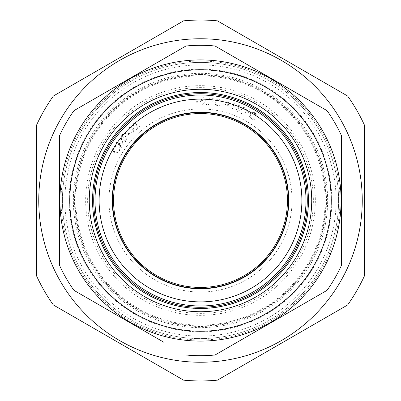 <?xml version="1.0" encoding="UTF-8"?>
<svg xmlns="http://www.w3.org/2000/svg" width="401" height="401" viewBox="0 0 401 401"><rect width="100%" height="100%" fill="white"/><g stroke="black" fill="none" stroke-linecap="round" stroke-linejoin="round"><path stroke-width="0.3" stroke-dasharray="2 1.5" d="M200.5 75.849A124.651 124.651 0 0 0 75.849 200.5A124.651 124.651 0 0 0 200.5 325.151A124.651 124.651 0 0 0 325.151 200.5A124.651 124.651 0 0 0 200.5 75.849M200.5 69.754A130.746 130.746 0 0 0 69.754 200.5A130.746 130.746 0 0 0 200.5 331.246A130.746 130.746 0 0 1 69.754 200.5A130.746 130.746 0 0 1 200.5 69.754A130.746 130.746 0 0 0 69.754 200.5A130.746 130.746 0 0 0 200.5 331.246A130.746 130.746 0 0 0 331.246 200.5A130.746 130.746 0 0 0 200.5 69.754A130.746 130.746 0 0 1 331.246 200.5A130.746 130.746 0 0 1 200.5 331.246A130.746 130.746 0 0 0 331.246 200.5A130.746 130.746 0 0 0 200.5 69.754M36.456 159.763L36.456 275.677A180.45 180.45 0 0 0 53.373 304.981L183.583 380.153A180.45 180.45 0 0 0 217.417 380.153M200.5 38.752A161.748 161.748 0 0 0 38.752 200.5A161.748 161.748 0 0 0 200.5 362.248A161.748 161.748 0 0 0 362.248 200.5A161.748 161.748 0 0 0 200.5 38.752M168.686 29.443L53.373 96.019A180.45 180.45 0 0 0 36.456 125.323M217.417 20.847A180.45 180.45 0 0 0 183.583 20.847M200.5 62.406A138.094 138.094 0 0 0 62.406 200.5A138.094 138.094 0 0 0 200.5 338.594A138.094 138.094 0 0 0 338.594 200.5A138.094 138.094 0 0 0 200.5 62.406A138.094 138.094 0 0 0 62.406 200.5A138.094 138.094 0 0 0 200.5 338.594A138.094 138.094 0 0 0 338.594 200.5A138.094 138.094 0 0 0 200.5 62.406M200.5 64.887A135.613 135.613 0 0 0 64.887 200.5A135.613 135.613 0 0 0 200.5 336.113A135.613 135.613 0 0 0 336.113 200.5A135.613 135.613 0 0 0 200.5 64.887M200.5 331.036A130.536 130.536 0 0 1 69.964 200.5A130.536 130.536 0 0 1 200.5 69.964A130.536 130.536 0 0 1 331.036 200.5A130.536 130.536 0 0 1 200.5 331.036M200.5 292.038A91.538 91.538 0 0 0 292.038 200.5A91.538 91.538 0 0 0 200.5 108.962A91.538 91.538 0 0 0 108.962 200.5A91.538 91.538 0 0 0 200.5 292.038M200.5 112.245A88.255 88.255 0 0 1 288.755 200.5A88.255 88.255 0 0 1 200.5 288.755A88.255 88.255 0 0 0 288.755 200.5A88.255 88.255 0 0 0 200.5 112.245A88.255 88.255 0 0 0 112.245 200.5A88.255 88.255 0 0 0 200.5 288.755A88.255 88.255 0 0 1 112.245 200.5A88.255 88.255 0 0 1 200.5 112.245M247.211 38.045L347.627 96.019A180.45 180.45 0 0 1 364.544 125.323L364.544 275.677A180.45 180.45 0 0 1 347.627 304.981L224.866 375.852M249.427 128.631A86.942 86.942 0 0 1 272.369 249.427A86.942 86.942 0 0 1 151.573 272.369A86.942 86.942 0 0 1 128.631 151.573A86.942 86.942 0 0 1 249.427 128.631M121.874 146.801L121.478 147.337L116.485 142.46L122.791 143.458L119.929 137.769L126.084 141.057L125.683 141.608L121.297 139.232L123.739 144.265L118.255 143.312L121.874 146.801M128.49 134.435L128.069 134.044L129.834 132.15L130.255 132.541L128.49 134.435M133.643 123.543L133.578 125.864L133.087 126.31L133.227 123.032L136.2 123.137L136.846 125.909L136.811 128.44L139.182 126.305L139.628 126.801L136.145 129.944L136.19 126.059L135.708 123.598L133.643 123.543M200.821 100.516L202.951 97.408L203.518 97.784L201.618 100.591L202.325 100.476L204.269 102.556L202.084 104.656L200.014 102.521L200.821 100.516M212.786 98.044L214.199 99.839L212.395 101.258L210.976 99.448L212.786 98.044M225.653 103.809L227.633 104.345L228.164 102.385L228.786 102.551L228.249 104.516L230.234 105.057L230.064 105.674L228.084 105.137L227.547 107.097L226.926 106.932L227.462 104.967L225.487 104.43L225.653 103.809M239.663 105.784L238.014 106.27L237.367 105.994L239.928 105.167L241.041 107.588L239.668 108.536L240.184 109.403L240.109 110.711L237.066 111.829L235.788 109.072L236.41 109.343L236.49 110.435L237.337 111.217L239.462 110.491L238.204 108.305L238.455 107.724L240.384 107.303L239.663 105.784M249.537 109.689L250.189 111.864L247.998 112.516L247.352 110.32L249.537 109.689M136.987 293.798A112.861 112.861 0 0 0 293.798 264.013A112.861 112.861 0 0 0 264.013 107.202A112.861 112.861 0 0 0 107.202 136.987A112.861 112.861 0 0 0 136.987 293.798M255.176 112.942L257.011 115.759L256.324 115.834L254.83 113.533C253.176 112.701 251.803 113.032 250.715 114.511C249.903 116.18 250.259 117.553 251.793 118.621L254.46 118.912L254.71 119.548L251.417 119.157L249.597 116.641L250.124 114.079C251.477 112.275 253.161 111.899 255.176 112.942M241.983 113.969C240.605 112.801 240.43 111.373 241.457 109.689C242.129 107.829 243.352 107.072 245.126 107.418C246.53 108.586 246.725 110.024 245.718 111.734C245.016 113.583 243.773 114.33 241.983 113.969M233.051 103.478L233.663 102.977L234.936 103.428L232.655 109.919L232.014 109.694L234.069 103.834L233.051 103.478M219.347 99.197L222.029 101.197L221.412 101.503L219.227 99.864C217.392 99.659 216.224 100.435 215.713 102.19C215.527 104.029 216.334 105.192 218.134 105.663L220.725 105.017L221.182 105.528L217.969 106.295L215.402 104.566L215.011 101.994C215.658 99.844 217.101 98.912 219.347 99.197M207.297 104.861C205.588 104.29 204.896 103.037 205.227 101.092C205.157 99.122 206.009 97.969 207.783 97.633C209.512 98.2 210.224 99.458 209.923 101.408C209.964 103.383 209.086 104.531 207.297 104.861M196.38 102.245L196.36 101.674L198.936 101.583L198.951 102.155L196.38 102.245M129.438 127.533L129.287 129.242L128.791 129.744L128.962 127.062L131.623 126.911L131.999 128.536L132.992 128.37L134.18 128.921L134.104 132.16L131.077 132.34L131.553 131.859L132.601 132.18L133.638 131.678L133.744 129.443L131.247 129.814L130.801 129.368L131.112 127.418L129.438 127.533M126.831 139.979L121.558 135.563L123.538 133.363L125.724 133.448L126.17 135.608L124.821 137.398L127.272 139.453L126.831 139.979M113.182 147.262L115.974 145.378L116.059 146.059L113.779 147.598C112.977 149.267 113.328 150.636 114.831 151.698C116.516 152.485 117.884 152.099 118.927 150.55L119.167 147.874L119.804 147.608L119.473 150.916L116.982 152.781L114.41 152.3C112.581 150.976 112.175 149.297 113.182 147.262M247.567 274.77A87.929 87.929 0 0 0 274.77 153.433A87.929 87.929 0 0 0 153.433 126.23A87.929 87.929 0 0 0 126.23 247.567A87.929 87.929 0 0 0 247.567 274.77M139.027 103.508A114.831 114.831 0 0 0 103.508 261.973A114.831 114.831 0 0 0 261.973 297.492A114.831 114.831 0 0 0 297.492 139.027A114.831 114.831 0 0 0 139.027 103.508M231.176 114.255A91.538 91.538 0 0 0 114.255 169.823A91.538 91.538 0 0 0 169.823 286.745A91.538 91.538 0 0 0 286.745 231.176A91.538 91.538 0 0 0 231.176 114.255M170.921 283.652A88.255 88.255 0 0 1 117.348 170.921A88.255 88.255 0 0 1 230.079 117.348A88.255 88.255 0 0 1 283.652 230.079A88.255 88.255 0 0 1 170.921 283.652M164.27 302.354A108.105 108.105 0 0 1 98.646 164.27A108.105 108.105 0 0 1 236.73 98.646A108.105 108.105 0 0 1 302.354 236.73A108.105 108.105 0 0 1 164.27 302.354M236.289 99.884A106.791 106.791 0 0 0 99.884 164.711A106.791 106.791 0 0 0 164.711 301.116A106.791 106.791 0 0 0 301.116 236.289A106.791 106.791 0 0 0 236.289 99.884A106.791 106.791 0 0 1 301.116 236.289A106.791 106.791 0 0 1 164.711 301.116M322.254 270.795A140.586 140.586 0 0 0 270.795 78.746A140.586 140.586 0 0 0 78.746 130.205A140.586 140.586 0 0 0 130.205 322.254A140.586 140.586 0 0 0 322.254 270.795M293.978 254.47A107.944 107.944 0 0 1 146.53 293.978A107.944 107.944 0 0 1 107.022 146.53A107.944 107.944 0 0 1 254.47 107.022A107.944 107.944 0 0 1 293.978 254.47M321.256 270.219A139.438 139.438 0 0 0 270.219 79.744A139.438 139.438 0 0 0 79.744 130.781A139.438 139.438 0 0 0 130.781 321.256A139.438 139.438 0 0 0 321.256 270.219M73.969 110.646A155.187 155.187 0 0 0 59.423 135.849M341.577 154.19L341.577 135.849A155.187 155.187 0 0 0 327.031 110.646L215.051 45.995A155.187 155.187 0 0 0 185.949 45.995M341.577 239.648L341.577 253.808M185.949 355.005A155.187 155.187 0 0 0 215.051 355.005L327.031 290.354A155.187 155.187 0 0 0 341.577 265.151M86.771 134.841A131.322 131.322 0 0 0 134.841 314.229A131.322 131.322 0 0 0 314.229 266.159A131.322 131.322 0 0 0 266.159 86.771A131.322 131.322 0 0 0 86.771 134.841M310.605 264.069A127.137 127.137 0 0 1 136.931 310.605A127.137 127.137 0 0 1 90.395 136.931A127.137 127.137 0 0 1 264.069 90.395A127.137 127.137 0 0 1 310.605 264.069M73.969 290.354A155.187 155.187 0 0 1 59.423 265.151L59.423 154.26M163.788 342.208L147.498 332.805M131.222 323.406L104.185 307.798M200.5 75.077A125.423 125.423 0 0 0 75.077 200.5A125.423 125.423 0 0 0 200.5 325.923A125.423 125.423 0 0 0 325.923 200.5A125.423 125.423 0 0 0 200.5 75.077M200.5 74.536A125.964 125.964 0 0 0 74.536 200.5A125.964 125.964 0 0 0 200.5 326.464A125.964 125.964 0 0 0 326.464 200.5A125.964 125.964 0 0 0 200.5 74.536"/><path stroke-width="0.6" d="M200.5 38.752A161.748 161.748 0 0 0 38.752 200.5A161.748 161.748 0 0 0 200.5 362.248A161.748 161.748 0 0 0 362.248 200.5A161.748 161.748 0 0 0 200.5 38.752M247.211 38.045L217.417 20.847A180.45 180.45 0 0 0 183.583 20.847L53.373 96.019A180.45 180.45 0 0 0 36.456 125.323L36.456 275.677A180.45 180.45 0 0 0 53.373 304.981L183.583 380.153A180.45 180.45 0 0 0 217.417 380.153L224.866 375.852M36.456 159.763L36.456 125.323M168.686 29.443L183.583 20.847M217.417 20.847L347.627 96.019A180.45 180.45 0 0 1 364.544 125.323L364.544 275.677A180.45 180.45 0 0 1 347.627 304.981L217.417 380.153M249.427 128.631A86.942 86.942 0 0 1 272.369 249.427A86.942 86.942 0 0 1 151.573 272.369A86.942 86.942 0 0 1 128.631 151.573A86.942 86.942 0 0 1 249.427 128.631M247.567 274.77A87.929 87.929 0 0 0 274.77 153.433A87.929 87.929 0 0 0 153.433 126.23A87.929 87.929 0 0 0 126.23 247.567A87.929 87.929 0 0 0 247.567 274.77M170.921 283.652A88.255 88.255 0 0 0 283.652 230.079A88.255 88.255 0 0 0 230.079 117.348A88.255 88.255 0 0 0 117.348 170.921A88.255 88.255 0 0 0 170.921 283.652A88.255 88.255 0 0 1 117.348 170.921A88.255 88.255 0 0 1 230.079 117.348M165.147 299.883A105.483 105.483 0 0 0 299.883 235.853A105.483 105.483 0 0 0 235.853 101.117A105.483 105.483 0 0 0 101.117 165.147A105.483 105.483 0 0 0 165.147 299.883M236.289 99.884A106.791 106.791 0 0 1 301.116 236.289A106.791 106.791 0 0 1 164.711 301.116A106.791 106.791 0 0 1 99.884 164.711A106.791 106.791 0 0 1 236.289 99.884M185.949 355.005A155.187 155.187 0 0 0 215.051 355.005L327.031 290.354A155.187 155.187 0 0 0 341.577 265.151L341.577 135.849A155.187 155.187 0 0 0 327.031 110.646L215.051 45.995A155.187 155.187 0 0 0 185.949 45.995L73.969 110.646A155.187 155.187 0 0 0 59.423 135.849L59.423 265.151A155.187 155.187 0 0 0 73.969 290.354L163.788 342.208M78.746 130.205A140.586 140.586 0 0 1 270.795 78.746A140.586 140.586 0 0 1 322.254 270.795A140.586 140.586 0 0 1 130.205 322.254A140.586 140.586 0 0 1 78.746 130.205A140.586 140.586 0 0 1 270.795 78.746A140.586 140.586 0 0 1 322.254 270.795M296.82 256.114A111.222 111.222 0 0 1 144.886 296.82A111.222 111.222 0 0 1 104.18 144.886A111.222 111.222 0 0 1 256.114 104.18A111.222 111.222 0 0 1 296.82 256.114M107.022 146.53A107.944 107.944 0 0 0 146.53 293.978A107.944 107.944 0 0 0 293.978 254.47A107.944 107.944 0 0 0 254.47 107.022A107.944 107.944 0 0 0 107.022 146.53M73.969 110.646L185.949 45.995M341.577 154.19L341.577 239.648M341.577 253.808L341.577 265.151M59.423 154.26L59.423 135.849M147.498 332.805L131.222 323.406M104.185 307.798L73.969 290.354M234.475 104.982A101.378 101.378 0 0 1 296.018 234.475A101.378 101.378 0 0 1 166.525 296.018A101.378 101.378 0 0 1 104.982 166.525A101.378 101.378 0 0 1 234.475 104.982M313.727 265.873A130.746 130.746 0 0 0 265.873 87.273A130.746 130.746 0 0 0 87.273 135.127A130.746 130.746 0 0 0 135.127 313.727A130.746 130.746 0 0 0 313.727 265.873"/></g></svg>
